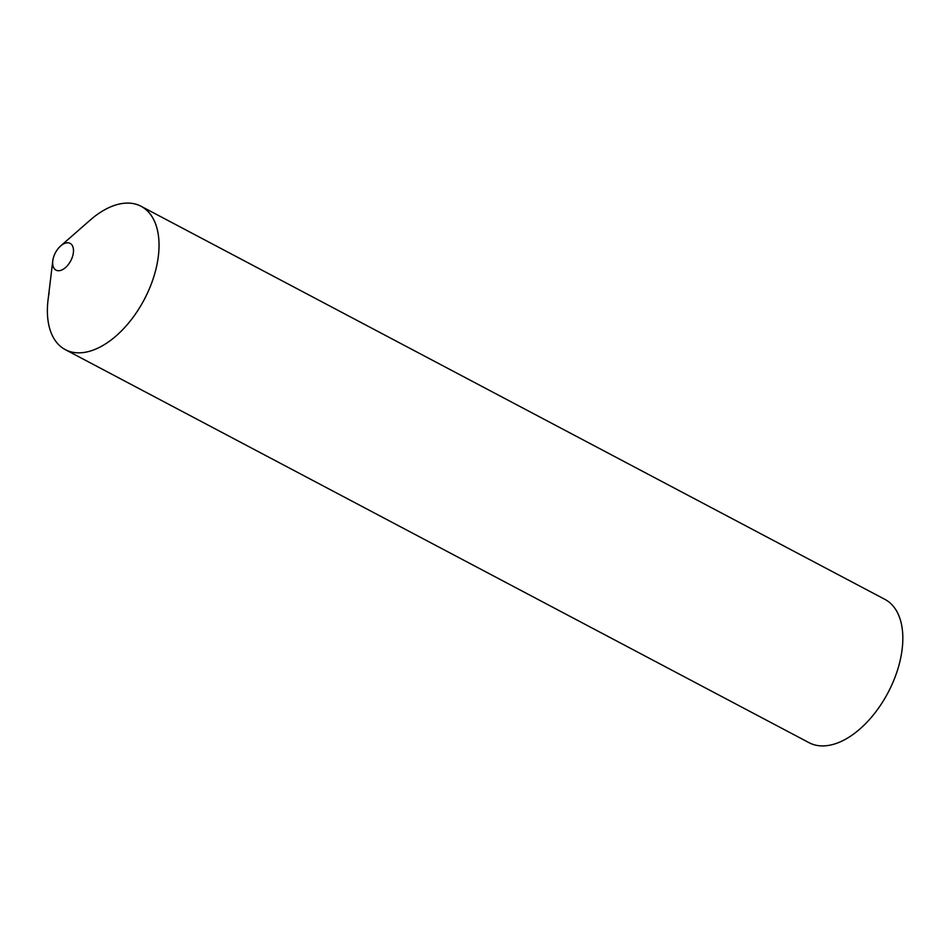 <?xml version="1.0" encoding="UTF-8"?>
<svg xmlns="http://www.w3.org/2000/svg" width="949" height="949" viewBox="0 0 949 949"><rect width="100%" height="100%" fill="white"/><g stroke="black" fill="none" stroke-linecap="round" stroke-linejoin="round"><path stroke-width="1.42" d="M52.669 262.232A15.137 8.66 -62.1 0 0 62.563 269.623A15.137 8.66 -62.1 0 0 73.488 251.283A15.137 8.66 -62.1 0 0 60.653 245.957A15.137 8.66 -62.1 0 0 52.788 260.833A15.137 8.66 -62.1 0 0 52.669 262.232M52.788 260.833L48.067 299.801A81.08 46.382 -62.1 0 0 47.45 307.31A81.08 46.382 -62.1 0 0 100.44 346.859A81.08 46.382 -62.1 0 0 158.958 248.614A81.08 46.382 -62.1 0 0 90.191 220.097L60.653 245.957M105.968 209.065A81.08 46.382 117.9 0 1 141.093 206.277A81.08 46.382 117.9 0 1 154.675 273.881A81.08 46.382 117.9 0 1 100.44 346.859A81.08 46.382 117.9 0 1 65.327 349.647A81.08 46.382 117.9 0 1 49.099 293.134M141.093 206.277L884.871 599.353A81.08 46.382 117.9 0 1 898.466 666.957A81.08 46.382 117.9 0 1 844.23 739.935A81.08 46.382 117.9 0 1 809.117 742.723L65.327 349.647"/></g></svg>
